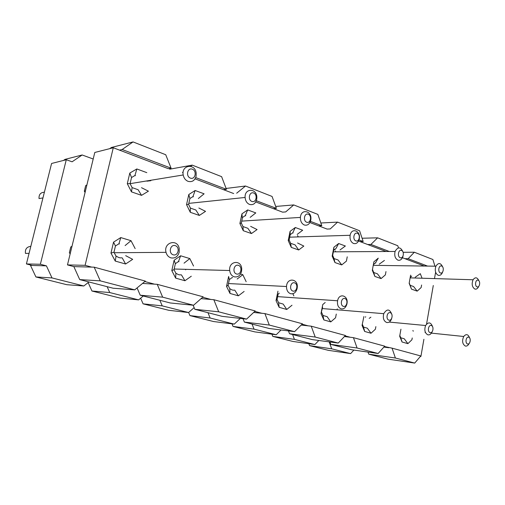 <?xml version="1.0" encoding="UTF-8"?>
<svg xmlns="http://www.w3.org/2000/svg" width="505" height="505" viewBox="0 0 505 505"><rect width="100%" height="100%" fill="white"/><g stroke="black" fill="none" stroke-linecap="round" stroke-linejoin="round"><path stroke-width="0.76" d="M403.003 256.18L402.801 256.881C401.683 259.633 400.048 260.719 397.889 260.144C395.112 258.516 394.178 255.618 395.087 251.446C397.908 246.573 400.553 246.749 403.009 251.97M335.812 248.624L333.66 250.316L332.669 255.416L334.026 258.56L337.744 259.867M44.389 192.209C40.577 192.456 38.797 194.577 39.037 198.566L42.957 197.922M196.079 176.365C194.709 180.683 192.033 182.343 188.056 181.339C185.468 180.234 183.852 178.114 183.201 174.97C181.2 164.845 195.113 163.033 196.192 173.12L196.079 176.365M85.44 190.972L84.341 191.149L84.55 190.252L85.673 185.638L86.904 184.931M127.298 183.706L130.088 183.643L131.527 177.52L129.804 173.057L127.298 183.706L131.477 191.862L141.539 195.359L148.426 191.174L141.507 187.69M141.539 195.359L138.13 189.722L132.108 187.607L131.477 191.862M131.527 177.52L134.942 175.513L136.842 168.967L129.804 173.057M132.108 187.607L130.088 183.643M469.076 343.57L468.64 344.359C467.655 345.786 466.538 346.342 465.282 346.026C462.384 344.082 461.854 340.9 463.704 336.488C466.121 333.66 468.084 334.114 469.587 337.839M403.956 338.685L400.755 337.763L402.062 341.999L407.888 343.646L411.916 339.77L412.238 337.965M400.755 337.763L399.815 335.49M391.672 318.522L391.501 319.034C390.333 321.742 388.686 322.878 386.552 322.449C383.648 320.946 382.714 318.024 383.743 313.674C387.032 308.505 389.772 308.852 391.968 314.703M325.182 302.52L322.758 304.547L321.003 313.58L322.619 307.179M326.792 316.566L322.992 315.474L323.856 319.936L330.788 321.887L327.145 316.667M322.992 315.474L321.609 312.387M432.141 331.81L431.87 332.391C430.765 334.367 429.401 335.168 427.767 334.796C424.838 333.06 424.118 329.967 425.614 325.517C428.417 321.71 430.733 322.089 432.577 326.647M367.034 328.099L363.556 327.101L364.66 331.444L371.005 333.237L375.379 329.247L375.865 326.628M363.556 327.101L362.287 324.166M297.129 288.456C295.999 292.483 293.809 294.232 290.558 293.702C287.856 292.616 286.505 290.224 286.505 286.518C286.821 277.264 298.341 278.425 297.268 287.471L297.129 288.456M232.035 277.617L232.603 277.643L232.174 277.516L229.32 279.618L228.115 285.319L226.53 286.373L229.996 293.449L238.379 295.816L244.136 291.442M234.383 290.078C233.285 290.444 231.896 290.047 230.223 288.885L229.794 288.759L229.996 293.449M229.794 288.759L228.115 285.319M346.967 303.757L346.891 304.111C345.792 307.722 343.848 309.294 341.052 308.826C338.23 307.545 337.075 304.862 337.586 300.772C339.076 292.414 348.778 295.621 346.967 303.757M277.946 291.183L276.027 300.627L277.075 299.49L278.179 294.049L279.278 293.184M282.762 303.947L278.596 302.748L279.164 307.324L286.764 309.47L283.154 304.054M278.596 302.748L277.075 299.49M30.824 246.333C26.733 246.838 24.947 249.192 25.458 253.403L29.063 253.371M179.174 252.248C177.76 256.729 175.008 258.598 170.905 257.866C168.443 257.026 166.814 255.189 166.025 252.348C163.298 242.419 177.451 238.36 179.193 248.416L179.174 252.248M70.126 254.002L69.374 252.658L70.744 247.027L72.007 246.251M118.675 243.928L119.483 243.902L118.953 243.751L120.764 237.577L113.537 242.154L110.967 253.081L115.26 261.079L125.6 263.995L132.676 259.336L125.695 255.669M110.967 253.081L113.966 252.273L115.209 246.995L115.443 245.986L113.537 242.154M121.705 257.777C120.196 258.106 118.486 257.613 116.579 256.306L116.049 256.155L115.26 261.079M115.443 245.986L118.953 243.751M116.049 256.155L113.966 252.273M442.563 272.176L442.292 272.845C441.219 274.947 439.83 275.749 438.125 275.257C435.36 273.457 434.616 270.44 435.884 266.204C438.365 262.467 440.625 262.688 442.658 266.874M375.373 262.947L375.827 262.954L375.505 262.84L378.264 258.156L373.908 261.798L372.324 270.289L374.874 276.431L381.079 278.583L385.365 274.897L385.978 271.583M377.115 273.704L373.706 272.504L374.874 276.431M373.384 264.62L375.505 262.84M373.706 272.504L372.469 269.518M310.733 220.281C309.634 224.182 307.501 225.76 304.332 225.009C301.643 223.702 300.336 221.171 300.412 217.415C300.923 208.344 312.058 210.667 310.853 219.473L310.733 220.281M245.007 215.78L245.72 215.723L245.304 215.572L247.684 209.916L241.958 213.83L239.9 223.494L243.277 230.709L251.458 233.55L257.077 229.567L250.632 226.354M239.9 223.494L241.333 223.059L242.331 218.387L241.958 213.83M251.458 233.55L247.873 228.285L243.397 226.713L242.974 226.568L243.277 230.709M242.52 217.491L245.304 215.572M242.974 226.568L241.333 223.059M359.282 238.878L359.219 239.162C358.165 242.697 356.259 244.136 353.513 243.479C350.767 242.021 349.643 239.288 350.135 235.286C351.575 227.105 361.05 230.936 359.282 238.878M292.54 232.963L293.14 232.938L292.755 232.799L290.224 234.673L289.144 239.995L290.627 243.309L295.078 244.875L298.707 249.969L303.821 246.08L297.59 242.987M478.671 286.468L478.279 287.269C477.301 288.86 476.133 289.441 474.788 289.018C472.061 287.061 471.487 283.98 473.059 279.77C475.249 276.898 477.187 277.201 478.854 280.692M409.214 282.989L410.136 285.306L413.267 286.404M410.212 277.428L411.689 276.109M241.548 271.4C240.292 275.635 237.842 277.447 234.2 276.822C231.631 275.882 230.129 273.786 229.687 270.522C228.544 260.839 241.466 259.343 241.725 268.982L241.548 271.4M185.67 269.834L185.752 269.335M178.322 261.647L178.991 261.653L178.518 261.508L175.361 263.679L174.023 269.657L175.891 273.312L176.365 273.445C178.151 274.676 179.685 275.118 180.973 274.764M256.666 199.57C255.442 203.673 253.062 205.289 249.52 204.424C246.888 203.237 245.417 200.914 245.102 197.461C244.445 187.816 256.995 188.075 256.849 197.569L256.666 199.57M192.538 196.849L193.428 196.742L192.967 196.571L189.886 198.534L188.586 204.373L190.404 208.092L195.814 209.992L199.336 215.439L205.541 211.355L198.863 208.009M400.219 257.72C403.369 258.951 404.694 251.629 401.538 250.442C398.388 249.173 397.044 256.559 400.219 257.72M335.976 248.492L338.64 243.517L345.37 246.004L340.023 249.956M338.64 243.517L333.887 247.254L333.66 250.316M333.887 247.254L332.17 256.098L332.669 255.416M332.17 256.098L334.96 262.562L334.026 258.56M334.96 262.562L341.733 264.917L338.085 259.987M341.733 264.917L346.405 261.129L347.232 256.805M190.379 178.114C195.246 180.001 197.24 171.043 192.373 169.2C187.5 167.25 185.461 176.302 190.379 178.114M146.81 172.647L136.842 168.967M135.46 175.696L134.942 175.513M146.923 181.162L150.85 180.708M467.561 343.974C470.231 344.82 471.367 337.971 468.697 337.17C466.02 336.292 464.865 343.198 467.561 343.974M400.938 329.203L399.676 336.242L402.062 341.999M404.252 338.767L407.888 343.646M388.882 320.145C392.114 321.155 393.464 313.662 390.239 312.696C387.007 311.642 385.631 319.198 388.882 320.145M330.788 321.887L335.56 317.778L336.273 314.072M337.087 309.799L337.264 308.871M430.077 332.625C433.012 333.54 434.249 326.388 431.314 325.51C428.379 324.551 427.123 331.766 430.077 332.625M369.18 318.371L370.885 317.178M365.386 317.241L365.715 316.717M363.89 316.553L362.06 325.409L364.66 331.444M367.356 328.193L371.005 333.237M292.906 291.069C296.883 292.307 298.531 284.044 294.554 282.844C290.571 281.55 288.892 289.895 292.906 291.069M237.173 279.006L242.81 274.695L240.531 274M229.32 279.618L228.632 276.481L226.53 286.373M234.812 290.198L238.379 295.816M343.394 306.365C346.967 307.482 348.456 299.623 344.883 298.55C341.311 297.382 339.789 305.317 343.394 306.365M173.215 254.81C178.233 256.37 180.285 247.153 175.267 245.638C170.242 244.01 168.146 253.327 173.215 254.81M125.107 245.582L131.01 240.696L120.764 237.577M122.229 257.929L125.6 263.995M440.436 272.978C443.295 274.095 444.507 267.094 441.641 266.021C438.782 264.866 437.551 271.924 440.436 272.978M379.217 264.184L384.431 260.435M377.431 273.811L381.079 278.583M306.686 222.238C310.556 223.747 312.159 215.685 308.29 214.227C304.42 212.668 302.779 220.805 306.686 222.238M250.183 217.346L255.795 212.908L247.684 209.916M192.967 196.571L195.132 190.499L188.801 194.507L186.541 204.639L190.284 212.296L199.336 215.439M189.886 198.534L188.801 194.507M198.358 198.528L204.102 193.813L195.132 190.499M188.586 204.373L186.541 204.639M190.404 208.092L190.284 212.296M178.518 261.508L180.62 255.782L174.124 260.22L171.801 270.604L175.652 278.116L184.931 280.736L191.3 276.222M175.361 263.679L174.124 260.22M193.541 266.015L189.817 258.579L180.62 255.782M184.047 263.162L189.817 258.579M181.446 274.903L184.931 280.736M174.023 269.657L171.801 270.604M175.891 273.312L175.652 278.116M422.073 278.223L420.293 273.685L415.211 277.251M413.563 286.505L417.199 291.132L421.151 287.534L421.593 285.022M410.615 275.143L409.157 283.299L411.493 289.15L417.199 291.132M410.136 285.306L411.493 289.15M298.297 236.902L298.032 236.315M292.755 232.799L295.299 227.502L302.665 230.23L297.192 234.408M295.299 227.502L290.091 231.328L290.224 234.673M290.091 231.328L288.216 240.569L289.144 239.995M288.216 240.569L291.278 247.387L290.627 243.309M378.131 353.506L357.073 348.002L353.437 337.656L384.715 346.159L378.131 353.506L351.65 349.763L330.819 344.385L329.942 341.967M311.225 326.18L345.426 335.478L338.243 343.078L312.216 339.587L289.51 333.729L315.215 337.056L311.225 326.18L308.094 325.826L302.053 324.185M288.443 330.895L289.51 333.729M264.898 313.586L302.445 323.793L294.579 331.659L269.203 328.49L244.369 322.083L269.298 325.05L264.898 313.586L261.855 313.283L254.804 311.37M243.044 318.712L244.369 322.083M246.585 319.109L218.697 311.819L213.823 299.705L255.24 310.96L246.585 319.109L222.112 316.338L194.829 309.3L193.15 305.209M193.579 305.254L162.654 297.167L157.232 284.321L203.143 296.801L193.579 305.254L170.324 302.981L140.226 295.21L137.082 287.926M134.734 289.864L100.255 280.849L94.182 267.177L145.364 281.096L134.734 289.864L113.114 288.216L79.727 279.606L73.85 266.615L67.474 264.91L94.788 152.466L113.284 147.757L168.298 168.683L171.088 168.178L165.735 154.738L133.061 141.924L122.172 149.505L119.559 150.143M133.061 141.924L111.441 147.473L109.692 148.672M414.719 363.076L395.39 358.02L392.057 348.153L420.779 355.962L414.719 363.076L387.947 359.124L368.757 354.175L368.031 352.08M246.169 281.708L242.81 274.695M144.834 281.531L154.492 284.151L142.536 283.431M162.654 297.167L140.226 295.21M157.232 284.321L154.492 284.151M213.823 299.705L201.066 298.638M210.913 299.459L202.663 297.224M218.697 311.819L194.829 309.3M253.649 312.462L261.855 313.283M293.859 295.93L292.849 293.733M276.027 300.627L279.164 307.324M286.764 309.47L291.997 305.228M345.066 335.857L350.243 337.258L344.416 336.545M301.195 325.05L308.094 325.826M294.579 331.659L269.298 325.05M338.243 343.078L315.215 337.056M321.003 313.58L323.856 319.936M413.235 331.242L412.907 330.434M357.073 348.002L330.819 344.385M353.437 337.656L350.243 337.258M392.057 348.153L384.387 346.525M388.818 347.73L383.888 347.08M395.39 358.02L368.757 354.175M423.903 339.284L420.905 356.435L420.431 356.366M420.905 356.435L420.476 356.315M435.525 272.694L434.496 278.602M433.29 285.489L426.555 324.096M425.197 331.867L425.09 332.473M424.288 266.047L402.441 257.733M386.06 251.503L358.544 241.036M309.912 222.541L327.076 229.068L330.245 228.935L337.567 222.124L359.592 230.76L363.183 241.51L359.011 239.919M236.662 193.207L245.499 186.017L272.062 196.439L276.412 208.388L273.344 208.634L282.598 212.157L285.691 211.93L293.721 204.929L317.853 214.391L321.799 225.71L310.436 221.373M273.344 208.634L255.751 201.943M190.669 166.303L192.228 165.129L221.613 176.649L226.423 189.299L223.469 189.665L233.682 193.548M223.469 189.665L195.056 178.858M94.182 267.177L91.676 267.107L85.105 265.327L113.284 147.757M291.278 247.387L298.707 249.969M135.157 248.605L131.01 240.696M226.423 189.299L195.706 177.577M183.182 171.952L182.444 172.514M192.228 165.129L169.648 169.2M276.412 208.388L256.332 200.719M245.499 186.017L226.101 188.453M320.852 222.995L337.567 222.124M359.97 241.579L363.183 241.51M275.705 206.444L293.721 204.929M318.642 225.861L321.799 225.71M398.477 247.873L397.788 245.739L377.614 237.83L370.91 244.458L367.684 244.515M389.298 251.484L370.91 244.458M377.614 237.83L362.091 238.24M434.956 266.192L432.892 259.507L414.34 252.229L408.166 258.686L404.909 258.674M427.558 266.091L408.166 258.686M414.34 252.229L403.141 252.285M85.105 265.327L67.474 264.91M91.676 267.107L73.85 266.615M100.255 280.849L79.727 279.606M171.088 168.178L122.172 149.505M355.861 240.891C359.339 242.248 360.797 234.579 357.313 233.266C353.828 231.864 352.345 239.604 355.861 240.891M477.067 286.878C479.681 287.9 480.792 281.19 478.172 280.212C475.558 279.151 474.429 285.912 477.067 286.878M236.542 273.994C240.992 275.383 242.823 266.665 238.373 265.321C233.916 263.875 232.048 272.681 236.542 273.994M251.869 201.445C256.193 203.124 257.979 194.64 253.655 193.005C249.325 191.262 247.5 199.835 251.869 201.445M84.335 191.136L85.061 192.506M88.918 281.979L83.817 285.988L52.009 277.927L46.416 265.851L32.295 265.46L26.412 263.932L51.586 163.475L66.281 159.731L40.362 264.267L26.412 263.932M143.275 295.999L138.629 299.882L109.743 292.559L107.142 286.676M194.135 307.608L188.567 312.538L162.225 305.866L159.858 300.279M188.643 312.475L189.937 315.6L210.13 318.005L207.972 312.69M210.13 318.005L234.257 324.122L240.361 318.409M231.997 323.838L233.02 326.413L254.034 329.134L252.058 324.065M254.034 329.134L276.21 334.758L281.064 329.973M318.819 340.471L314.874 344.555L294.421 339.373L292.603 334.525M353.885 350.079L350.615 353.614L331.697 348.822L329.178 341.86M334.834 249.382L335.004 249.874M335.415 251.042L335.673 251.799M297.571 235.519L297.862 236.321M93.204 159.006L82.151 154.984L65.101 159.353L63.485 160.445M66.281 159.731L72.095 161.796L82.151 154.984M46.416 265.851L40.362 264.267M32.295 265.46L30.496 265.409L35.912 276.955L66.761 284.694L83.817 285.988M52.009 277.927L35.912 276.955M109.743 292.559L91.948 291.013L88.154 282.579M138.629 299.882L120.07 298.07L91.948 291.013M189.937 315.6L213.59 321.54L234.257 324.122M188.567 312.538L168.828 310.304L143.085 303.846L140.649 298.196M162.225 305.866L143.085 303.846M233.02 326.413L254.836 331.886L276.21 334.758M294.421 339.373L272.776 336.393L271.93 334.184M314.874 344.555L292.95 341.456L272.776 336.393M331.697 348.822L309.578 345.622L308.864 343.703M350.615 353.614L328.294 350.325L309.578 345.622M395.087 251.446L333.351 251.837M183.201 174.97L130.094 183.662M463.704 336.488L431.428 333.13M383.743 313.674L322.335 308.568M425.614 325.517L389.166 322.076M286.505 286.518L228.43 283.545M337.586 300.772L277.605 296.624M166.025 252.348L114.212 252.734M70.353 253.062L69.608 253.068M435.884 266.204L373.245 265.34M300.412 217.415L241.687 221.114M350.135 235.286L289.668 237.173M473.059 279.77L410.129 277.857M229.687 270.522L174.168 269.02M245.102 197.461L188.801 203.376"/></g></svg>
